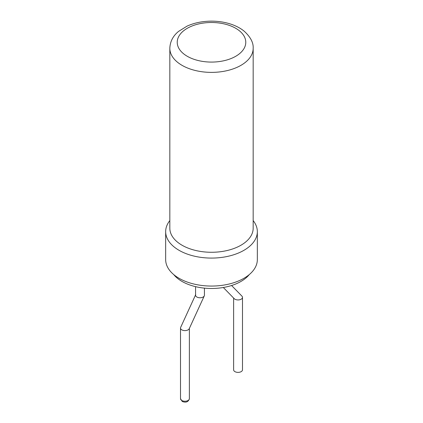 <?xml version="1.0" encoding="UTF-8"?>
<svg xmlns="http://www.w3.org/2000/svg" width="423" height="423" viewBox="0 0 423 423"><rect width="100%" height="100%" fill="white"/><g stroke="black" fill="none" stroke-linecap="round" stroke-linejoin="round"><path stroke-width="0.63" d="M223.328 287.492L234.189 298.638A4.436 2.559 0 0 0 234.918 299.193A4.436 2.559 0 0 0 239.751 299.748A4.436 2.559 0 0 0 242.49 297.385A4.436 2.559 0 0 0 241.924 296.126L231.577 285.504M233.623 298.056L233.623 369.818A4.436 2.559 0 0 0 234.918 371.632A4.436 2.559 0 0 0 239.751 372.187A4.436 2.559 0 0 0 242.49 369.818L242.49 297.385M173.737 274.596A41.671 24.058 0 0 0 182.038 281.438A41.671 24.058 0 0 0 249.263 274.596M195.563 286.651L195.563 295.212A4.436 2.559 0 0 0 196.864 297.02A4.436 2.559 0 0 0 201.152 297.681A4.436 2.559 0 0 0 204.288 295.867A4.436 2.559 0 0 0 204.436 295.212L204.436 288.132M169.829 220.595A45.837 26.464 0 0 0 165.663 231.619L165.663 259.595A45.837 26.464 0 0 0 179.088 278.308A45.837 26.464 0 0 0 229.039 284.045A45.837 26.464 0 0 0 257.337 259.595L257.337 231.619A45.837 26.464 0 0 0 253.171 220.595M195.712 294.556L180.658 327.391A4.436 2.559 0 0 0 180.51 328.047A4.436 2.559 0 0 0 181.805 329.861A4.436 2.559 0 0 0 186.099 330.522A4.436 2.559 0 0 0 189.234 328.703L204.288 295.867M165.663 231.619A45.837 26.464 0 0 0 179.088 250.331A45.837 26.464 0 0 0 229.039 256.068A45.837 26.464 0 0 0 257.337 231.619M182.038 245.224A41.671 24.058 180 0 1 169.829 228.214L169.829 48.322A41.671 24.058 0 0 0 182.038 65.338A41.671 24.058 0 0 0 227.447 70.551A41.671 24.058 0 0 0 253.171 48.322L253.171 228.214A41.671 24.058 180 0 1 227.447 250.442A41.671 24.058 180 0 1 182.038 245.224M189.377 398.672C188.388 401.929 186.02 402.87 182.265 401.496L180.51 398.672A4.436 2.559 0 0 0 181.805 400.481A4.436 2.559 0 0 0 186.643 401.036A4.436 2.559 0 0 0 189.377 398.672L189.377 328.38M187.262 56.28A34.274 19.791 0 0 0 244.61 47.408A34.274 19.791 0 0 0 202.628 23.175A34.274 19.791 0 0 0 187.262 56.28M180.51 398.672L180.51 328.047M253.171 48.322C253.53 42.749 250.564 37.06 244.267 31.26C240.75 28.367 236.431 26.046 231.312 24.285C224.84 22.107 217.903 21.06 210.506 21.15C201.834 21.319 194.02 22.979 187.056 26.131L178.554 31.408C172.996 35.944 170.088 41.586 169.829 48.322"/></g></svg>
